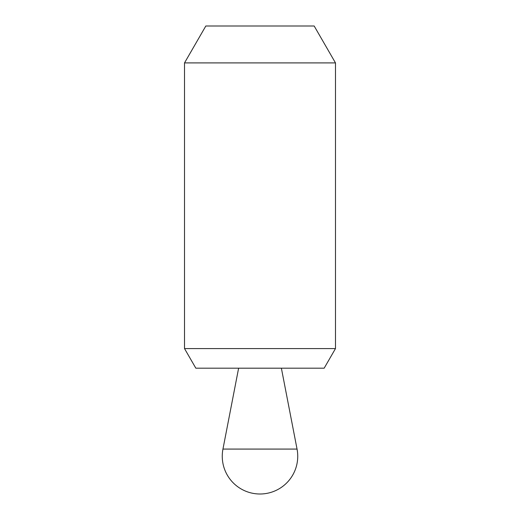 <?xml version="1.0" encoding="UTF-8"?>
<svg xmlns="http://www.w3.org/2000/svg" width="520" height="520" viewBox="0 0 520 520"><rect width="100%" height="100%" fill="white"/><g stroke="black" fill="none" stroke-linecap="round" stroke-linejoin="round"><path stroke-width="0.78" d="M184.516 348.582L195.839 368.193L324.161 368.193L335.485 348.582L335.485 62.907L184.516 62.907L184.516 348.582L335.485 348.582M184.516 62.907L205.829 26L314.171 26L335.485 62.907M238.615 368.206L281.385 368.206L297.05 449.079A37.739 37.739 0 0 1 260 494A37.739 37.739 0 0 1 222.95 449.079L238.615 368.206M222.95 449.079L297.05 449.079"/></g></svg>
